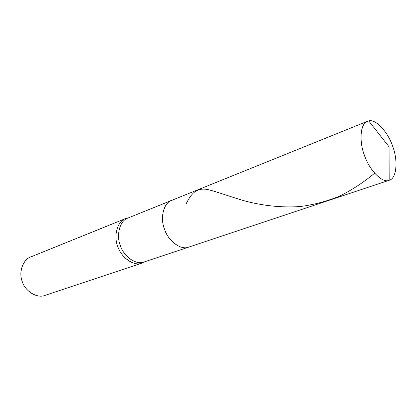 <?xml version="1.0" encoding="UTF-8"?>
<svg xmlns="http://www.w3.org/2000/svg" width="417" height="417" viewBox="0 0 417 417"><rect width="100%" height="100%" fill="white"/><g stroke="black" fill="none" stroke-linecap="round" stroke-linejoin="round"><path stroke-width="0.63" d="M141.775 263.163L144.021 262.001C136.573 265.28 124.011 256.976 120.409 245.754C116.004 235.329 119.752 220.629 127.847 218.091L171.481 200.462C163.412 202.943 159.951 218.372 164.606 229.475C168.468 241.412 181.275 250.435 188.661 247.119C181.275 250.435 168.468 241.412 164.606 229.475C159.951 218.372 163.412 202.943 171.481 200.462L172.904 199.993C164.512 201.249 159.654 216.496 164.241 228.438C167.738 240.698 181.035 250.622 188.687 247.114L389.207 180.28L389.045 146.841L368.722 120.914C375.722 118.61 388.389 132.502 392.861 146.857C398.23 160.962 396.51 178.778 389.207 180.28C396.51 178.778 398.23 160.962 392.861 146.857C388.389 132.502 375.722 118.61 368.722 120.914C361.086 121.269 358.391 139.252 364.166 154.498C368.972 170 382.613 183.725 389.207 180.28L389.045 146.841L368.722 120.914L367.46 121.29C360.262 123.182 358.896 141.592 364.635 155.817C369.743 170.96 382.811 183.522 389.186 180.29L389.16 180.3M129.275 217.617L127.847 218.091C119.752 220.629 116.004 235.329 120.409 245.754C124.011 256.976 136.573 265.28 144.016 262.001L389.186 180.29M125.428 218.644L30.733 256.955C22.68 259.582 18.452 272.796 22.356 281.861C25.437 291.665 37.415 298.577 44.89 295.398L141.816 263.153C134.243 266.479 121.493 258.071 117.839 246.697C113.377 236.137 117.203 221.229 125.428 218.644L126.888 218.154C118.36 219.561 113.116 234.333 117.495 245.707C120.768 257.409 134.008 266.671 141.858 263.137L144.042 261.991L188.635 247.13M172.904 199.993C164.512 201.249 159.654 216.496 164.241 228.438C167.738 240.698 181.035 250.622 188.687 247.114M32.166 256.465C23.858 258.066 18.27 271.227 22.059 281.006C24.77 291.113 37.176 298.754 44.927 295.387M374.581 173.269C363.739 182.286 352.089 189.907 339.62 196.126C326.766 201.348 313.594 204.825 300.11 206.551C279.927 207.927 260.625 205.237 244.195 200.775C228.469 196.136 216.345 191.544 207.755 189.553C197.064 187.582 191.877 192.482 186.227 203.6M171.481 200.462L367.46 121.29M44.89 295.398L141.816 263.153"/></g></svg>
